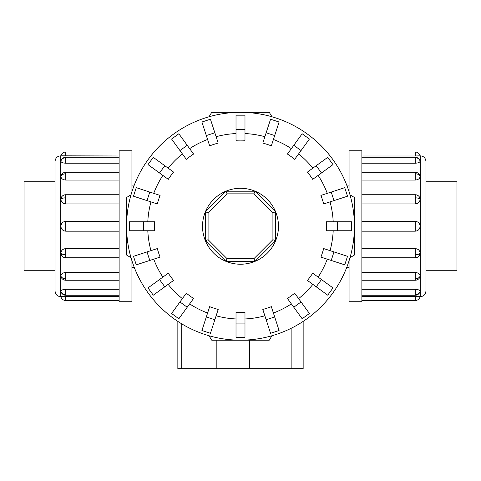 <?xml version="1.0" encoding="UTF-8"?>
<svg xmlns="http://www.w3.org/2000/svg" width="481" height="481" viewBox="0 0 481 481"><rect width="100%" height="100%" fill="white"/><g stroke="black" fill="none" stroke-linecap="round" stroke-linejoin="round"><path stroke-width="0.72" d="M55.044 270.731L24.05 270.731L24.05 181.788L55.044 181.788M425.956 181.788L456.95 181.788L456.95 270.731L425.956 270.731M131.938 260.798L131.938 301.731L119.126 301.731L119.126 150.787L131.938 150.787L131.938 191.727M60.738 296.699C57.281 296.362 55.381 294.462 55.044 291.005L55.044 161.514C55.381 158.057 57.281 156.157 60.738 155.82L60.738 296.699L65.771 296.53L60.889 296.699A5.032 5.032 0 0 0 65.771 300.523L119.126 300.523M60.889 291.342A5.032 4.648 0 0 0 65.771 294.871L65.771 289.297C62.807 289.46 61.183 290.139 60.889 291.342L61.033 291.787M65.771 300.523L65.771 296.53L119.126 296.53M65.771 289.297L119.126 289.297M60.889 276.07A5.032 3.559 0 0 0 65.771 278.77L65.771 280.243A5.032 5.032 0 0 1 61.033 276.912L60.889 276.07C61.183 273.911 62.807 272.709 65.771 272.468L119.126 272.468M60.889 253.216A5.032 1.924 0 0 0 65.771 254.677L65.771 257.786A5.032 5.032 0 0 1 61.742 255.772L60.889 253.216C61.183 250.427 62.807 248.887 65.771 248.605L119.126 248.605M119.126 231.181L65.771 231.181C62.807 230.898 61.183 229.257 60.889 226.262C61.183 223.268 62.807 221.627 65.771 221.338L119.126 221.338M119.126 203.92L65.771 203.92C62.807 203.631 61.183 202.092 60.889 199.302L61.742 196.747A5.032 5.032 0 0 1 65.771 194.733L119.126 194.733M119.126 163.221L65.771 163.221C62.807 163.059 61.183 162.38 60.889 161.183L60.913 160.991A5.032 5.032 0 0 1 65.771 157.269L119.126 157.269M119.126 155.988L60.889 155.82A5.032 5.032 0 0 1 65.771 151.996L119.126 151.996M119.126 180.056L65.771 180.056C62.807 179.81 61.183 178.607 60.889 176.449L61.033 175.607A5.032 5.032 0 0 1 65.771 172.276L119.126 172.276M349.062 191.727L349.062 150.787L361.874 150.787L361.874 301.731L349.062 301.731L349.062 260.798M420.262 155.82C423.719 156.157 425.619 158.057 425.956 161.514L425.956 291.005C425.619 294.462 423.719 296.362 420.262 296.699L420.262 155.82L415.229 155.988L420.111 155.82A5.032 5.032 0 0 0 415.229 151.996L361.874 151.996M420.111 161.183A5.032 4.648 180 0 0 415.229 157.648L415.229 163.221C418.193 163.059 419.817 162.38 420.111 161.183L419.967 160.732M415.229 151.996L415.229 155.988L361.874 155.988M415.229 163.221L361.874 163.221M420.111 176.449A5.032 3.559 180 0 0 415.229 173.749L415.229 172.276A5.032 5.032 0 0 1 419.967 175.607L420.111 176.449C419.817 178.607 418.193 179.81 415.229 180.056L361.874 180.056M420.111 199.302A5.032 1.924 180 0 0 415.229 197.841L415.229 194.733A5.032 5.032 0 0 1 419.258 196.747L420.111 199.302C419.817 202.092 418.193 203.631 415.229 203.92L361.874 203.92M361.874 221.338L415.229 221.338C418.193 221.627 419.817 223.268 420.111 226.262C419.817 229.257 418.193 230.898 415.229 231.181L361.874 231.181M361.874 248.605L415.229 248.605C418.193 248.887 419.817 250.427 420.111 253.216L419.258 255.772A5.032 5.032 0 0 1 415.229 257.786L361.874 257.786M361.874 289.297L415.229 289.297C418.193 289.46 419.817 290.139 420.111 291.342L420.087 291.528A5.032 5.032 0 0 1 415.229 295.256L361.874 295.256M361.874 296.53L420.111 296.699A5.032 5.032 0 0 1 415.229 300.523L361.874 300.523M361.874 272.468L415.229 272.468C418.193 272.709 419.817 273.911 420.111 276.07L419.967 276.912A5.032 5.032 0 0 1 415.229 280.243L361.874 280.243M337.331 230.748L326.497 230.748A86.117 86.117 0 0 0 326.497 221.777L351.575 221.777L351.575 230.748L337.331 230.748L337.331 221.777M333.982 200.601L323.677 203.95A86.117 86.117 0 0 0 320.905 195.418L344.751 187.668L347.522 196.2L333.982 200.601L331.211 192.069M321.476 172.974L312.71 179.341A86.117 86.117 0 0 0 307.437 172.084L327.723 157.347L332.996 164.604L321.476 172.974L316.203 165.717M301.046 150.559L294.679 159.325A86.117 86.117 0 0 0 287.422 154.052L302.158 133.766L309.415 139.039L301.046 150.559L293.789 145.286M274.687 135.552L271.338 145.857A86.117 86.117 0 0 0 262.806 143.085L270.556 119.24L279.088 122.012L274.687 135.552L266.155 132.78M244.985 129.425L244.985 140.266A86.117 86.117 0 0 0 236.015 140.266L236.015 115.187L244.985 115.187L244.985 129.425L236.015 129.425M214.845 132.78L218.194 143.085A86.117 86.117 0 0 0 209.662 145.857L201.912 122.012L210.444 119.24L214.845 132.78L206.313 135.552M187.211 145.286L193.578 154.052A86.117 86.117 0 0 0 186.321 159.325L171.585 139.039L178.842 133.766L187.211 145.286L179.954 150.559M164.797 165.717L173.563 172.084A86.117 86.117 0 0 0 168.29 179.341L148.004 164.604L153.277 157.347L164.797 165.717L159.524 172.974M149.789 192.069L160.095 195.418A86.117 86.117 0 0 0 157.323 203.95L133.477 196.2L136.249 187.668L149.789 192.069L147.018 200.601M143.669 221.777L154.503 221.777A86.117 86.117 0 0 0 154.503 230.748L129.425 230.748L129.425 221.777L143.669 221.777L143.669 230.748M271.975 116.775A113.919 113.919 0 0 0 209.025 116.775L211.73 112.338L269.27 112.338L271.975 116.775M131.012 194.787A113.919 113.919 0 0 0 126.581 226.262L126.581 197.493L131.012 194.787M354.419 226.262A113.919 113.919 0 0 0 349.988 194.787L354.419 197.493L354.419 226.262A113.919 113.919 0 0 0 240.5 112.338A113.919 113.919 0 0 0 131.012 257.732L126.581 255.026L126.581 226.262A113.919 113.919 0 0 0 240.5 340.181A113.919 113.919 0 0 0 354.419 226.262L354.419 255.026L349.988 257.732A113.919 113.919 0 0 0 240.5 112.338A113.919 113.919 0 0 0 126.581 226.262M278.475 226.262A37.975 37.975 0 0 0 240.5 188.287A37.975 37.975 0 0 0 202.525 226.262A37.975 37.975 0 0 0 240.5 264.231A37.975 37.975 0 0 0 278.475 226.262M272.913 239.682L253.926 258.67L227.074 258.67L208.087 239.682L208.087 212.836L227.074 193.849L253.926 193.849L272.913 212.836L272.913 239.682L275.553 240.777L255.02 261.315L253.926 258.67M255.02 261.315L225.98 261.315L227.074 258.67M225.98 261.315L205.447 240.777L208.087 239.682M205.447 240.777L205.447 211.742L208.087 212.836M205.447 211.742L225.98 191.21L227.074 193.849M225.98 191.21L255.02 191.21L253.926 193.849M255.02 191.21L275.553 211.742L272.913 212.836M275.553 211.742L275.553 240.777M177.844 321.404L177.844 368.662L303.156 368.662L303.156 321.404L303.156 368.662M209.025 335.75A113.919 113.919 0 0 0 240.5 340.181L211.73 340.181L209.025 335.75M240.5 340.181A113.919 113.919 0 0 0 271.975 335.75L269.27 340.181L240.5 340.181M333.982 251.918L323.677 248.569A86.117 86.117 0 0 1 320.905 257.101L344.751 264.851L347.522 256.319L333.982 251.918L331.211 260.449M321.476 279.551L312.71 273.178A86.117 86.117 0 0 1 307.437 280.435L327.723 295.178L332.996 287.921L321.476 279.551L316.203 286.808M301.046 301.966L294.679 293.2A86.117 86.117 0 0 1 287.422 298.467L302.158 318.759L309.415 313.486L301.046 301.966L293.789 307.233M274.687 316.967L271.338 306.662A86.117 86.117 0 0 1 262.806 309.433L270.556 333.285L279.088 330.513L274.687 316.967L266.155 319.739M244.985 323.094L244.985 312.259A86.117 86.117 0 0 1 236.015 312.259L236.015 337.331L244.985 337.331L244.985 323.094L236.015 323.094M214.845 319.739L218.194 309.433A86.117 86.117 0 0 1 209.662 306.662L201.912 330.513L210.444 333.285L214.845 319.739L206.313 316.967M187.211 307.233L193.578 298.467A86.117 86.117 0 0 1 186.321 293.2L171.585 313.486L178.842 318.759L187.211 307.233L179.954 301.966M164.797 286.808L173.563 280.435A86.117 86.117 0 0 1 168.29 273.178L148.004 287.921L153.277 295.178L164.797 286.808L159.524 279.551M149.789 260.449L160.095 257.101A86.117 86.117 0 0 1 157.323 248.569L133.477 256.319L136.249 264.851L149.789 260.449L147.018 251.918M420.262 296.699L415.229 296.53L415.229 300.523M60.738 155.82L65.771 155.988L65.771 151.996M60.889 199.302A5.032 1.924 0 0 1 65.771 197.841L65.771 194.733M65.771 203.92L65.771 197.841M60.889 161.183A5.032 4.648 0 0 1 65.771 157.648L65.771 157.269M65.771 163.221L65.771 157.648M60.913 291.528A5.032 5.032 0 0 0 65.771 295.256L65.771 294.871M65.771 231.181L65.771 221.338M60.889 176.449A5.032 3.559 0 0 1 65.771 173.749L65.771 172.276M65.771 180.056L65.771 173.749M420.111 253.216A5.032 1.924 180 0 1 415.229 254.677L415.229 257.786M415.229 248.605L415.229 254.677M420.111 291.342A5.032 4.648 180 0 1 415.229 294.871L415.229 295.256M415.229 289.297L415.229 294.871M420.087 160.991A5.032 5.032 0 0 0 415.229 157.269L415.229 157.648M415.229 221.338L415.229 231.181M420.111 276.07A5.032 3.559 180 0 1 415.229 278.77L415.229 280.243M415.229 272.468L415.229 278.77M333.201 221.777A92.815 92.815 0 0 0 330.05 201.876M327.278 193.35A92.815 92.815 0 0 0 318.133 175.397M312.86 168.14A92.815 92.815 0 0 0 298.617 153.896M291.36 148.623A92.815 92.815 0 0 0 273.412 139.478M264.881 136.706A92.815 92.815 0 0 0 244.985 133.556M236.015 133.556A92.815 92.815 0 0 0 216.119 136.706M207.588 139.478A92.815 92.815 0 0 0 189.64 148.623M182.383 153.896A92.815 92.815 0 0 0 168.14 168.14M162.867 175.397A92.815 92.815 0 0 0 153.722 193.35M150.95 201.876A92.815 92.815 0 0 0 147.799 221.777M181.728 323.851L181.728 368.662M216.841 340.181L216.841 368.662M249.591 340.181L249.591 368.662M291.143 328.307L291.143 368.662M330.05 250.643A92.815 92.815 0 0 0 333.201 230.748M318.133 277.122A92.815 92.815 0 0 0 327.278 259.175M298.617 298.623A92.815 92.815 0 0 0 312.86 284.379M273.412 313.041A92.815 92.815 0 0 0 291.36 303.896M244.985 318.963A92.815 92.815 0 0 0 264.881 315.813M216.119 315.813A92.815 92.815 0 0 0 236.015 318.963M189.64 303.896A92.815 92.815 0 0 0 207.588 313.041M168.14 284.379A92.815 92.815 0 0 0 182.383 298.623M153.722 259.175A92.815 92.815 0 0 0 162.867 277.122M147.799 230.748A92.815 92.815 0 0 0 150.95 250.643M415.229 173.749L415.229 180.056M415.229 197.841L415.229 203.92M65.771 278.77L65.771 272.468M65.771 254.677L65.771 248.605M131.938 185.107L134.271 185.107M346.729 185.107L349.062 185.107M65.771 295.256L119.126 295.256M65.771 257.786L119.126 257.786M65.771 280.243L119.126 280.243M415.229 157.269L361.874 157.269M415.229 194.733L361.874 194.733M415.229 172.276L361.874 172.276M346.729 267.412L349.062 267.412M131.938 267.412L134.271 267.412"/></g></svg>
